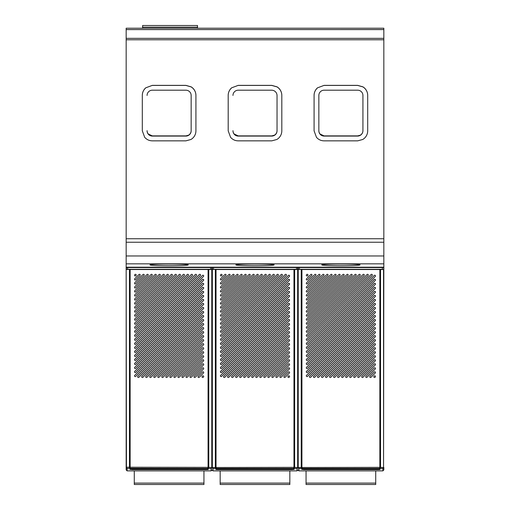 <?xml version="1.0" encoding="UTF-8"?>
<svg xmlns="http://www.w3.org/2000/svg" width="510" height="510" viewBox="0 0 510 510"><rect width="100%" height="100%" fill="white"/><g stroke="black" fill="none" stroke-linecap="round" stroke-linejoin="round"><path stroke-width="0.76" d="M197.504 28.216L197.504 25.5L142.628 25.5L142.628 28.216M142.628 27.17L197.504 27.17M126.168 267.361L127.602 267.348L127.602 269.305L210.624 269.305L210.624 267.348L213.486 267.348L213.486 269.305L296.514 269.305L296.514 267.348L299.376 267.348L299.376 269.305L382.398 269.305L382.398 267.348L383.832 267.361L383.832 28.216L126.168 28.216L126.168 469.927L127.124 470.883L127.124 468.46L130.146 468.308L211.102 468.46A0.956 0.956 180 0 0 212.058 467.504L212.058 269.535L212.058 467.504A0.956 0.956 0 0 0 213.008 468.46L296.992 468.46A0.956 0.956 180 0 0 297.942 467.504L297.942 269.535L297.942 467.504A0.956 0.956 0 0 0 298.898 468.46L382.876 468.46A0.956 0.956 180 0 0 383.832 467.504L383.832 469.927L382.876 470.883L382.876 468.46A0.956 0.676 92.8 0 0 383.552 467.504L383.832 263.249A0.956 0.943 0 0 0 383.832 263.249L383.832 113.035A0.956 0.956 180 0 1 383.832 113.035L383.832 113.112M126.168 29.599L383.832 29.586L126.168 29.599M127.602 267.444L126.168 267.431M213.486 267.444L210.624 267.444M299.376 267.444L296.514 267.444M383.832 267.361L382.398 267.444M126.168 238.744L383.832 238.744M314.083 95.383L314.083 130.847L314.083 95.383A10.009 10.009 180 0 1 317.526 87.828L324.099 85.368L317.526 87.828M367.697 130.796A10.021 10.021 180 0 0 367.697 130.764L367.697 95.434A10.015 10.015 -0 0 0 362.942 86.923L357.682 85.431L324.099 85.431M314.083 130.847L316.468 137.317C318.489 139.619 321.032 140.798 324.099 140.849L357.682 140.849L362.725 139.485A10.021 10.021 -0 0 0 367.697 130.828L367.697 95.383A10.015 10.015 180 0 0 362.942 86.859L357.682 85.368L324.099 85.368M228.193 95.383L228.193 130.847L228.193 95.383A10.009 10.009 180 0 1 231.636 87.828L238.208 85.368L231.636 87.828M281.813 130.796A10.021 10.021 180 0 0 281.813 130.764L281.813 95.434A10.015 10.015 -0 0 0 277.058 86.923L271.792 85.431L238.208 85.431M228.193 130.847L230.577 137.317C232.605 139.619 235.148 140.798 238.215 140.849L271.792 140.849L276.834 139.485A10.021 10.021 -0 0 0 281.813 130.828L281.813 95.383A10.015 10.015 180 0 0 277.058 86.859L271.792 85.368L238.208 85.368M142.309 95.383L142.309 130.847L142.309 95.383A10.009 10.009 180 0 1 145.752 87.828L152.324 85.368L145.752 87.828M195.923 130.796A10.021 10.021 180 0 0 195.923 130.764L195.923 95.434A10.015 10.015 -0 0 0 191.167 86.923L185.908 85.431L152.324 85.431M142.309 130.847L144.693 137.317C146.714 139.619 149.258 140.798 152.324 140.849L185.908 140.849L190.95 139.485A10.021 10.021 -0 0 0 195.923 130.828L195.923 95.383A10.015 10.015 180 0 0 191.167 86.859L185.908 85.368L152.324 85.368M126.168 242.244L383.832 242.244M126.168 267.195L383.832 267.195M359.971 264.875C361.144 263.759 320.784 263.753 321.804 264.875C320.631 265.99 360.991 266.003 359.971 264.875M274.087 264.875C275.253 263.759 234.893 263.753 235.913 264.875C234.747 265.99 275.107 266.003 274.087 264.875M188.196 264.875C189.369 263.759 149.003 263.753 150.029 264.875C148.856 265.99 189.216 266.003 188.196 264.875M314.083 95.44A10.009 10.009 0 0 1 317.526 87.886M362.929 130.764A5.374 5.374 180 0 1 360.296 135.258A5.374 5.374 0 0 1 357.682 136.011L357.682 136.074A5.374 5.374 180 0 0 362.929 130.828L362.929 95.44A5.24 5.24 180 0 0 357.682 90.2L324.099 90.2A5.247 5.247 180 0 0 318.852 95.44L318.852 130.777A5.253 5.253 180 0 0 320.101 134.168L320.101 134.041A5.253 5.253 0 0 1 318.852 130.656M357.682 136.074L324.099 136.074A5.253 5.253 180 0 1 318.852 130.592L318.852 95.44M362.929 130.656A5.253 5.253 -0 0 1 360.321 135.175L357.682 135.889L324.099 135.889L320.101 134.041M228.193 95.44A10.009 10.009 0 0 1 231.636 87.886M277.038 130.656A5.253 5.253 -0 0 1 274.431 135.175L274.431 135.297A5.247 5.247 0 0 1 271.792 136.011L271.792 136.074A5.247 5.247 180 0 0 277.038 130.828L277.038 95.44A5.374 5.374 180 0 0 271.792 90.2L238.208 90.2A5.247 5.247 180 0 0 232.968 95.44L232.968 95.44M232.968 130.84A5.247 5.247 180 0 0 238.215 136.074L238.215 136.011A5.247 5.247 0 0 1 234.205 134.149L234.217 134.041A5.253 5.253 0 0 1 232.968 130.656M271.792 136.074L238.215 136.074M274.431 135.175L271.792 135.889L238.215 135.889L234.217 134.041M142.309 95.44A10.009 10.009 0 0 1 145.752 87.886M191.154 130.656A5.253 5.253 -0 0 1 188.547 135.175L188.547 135.297A5.247 5.247 0 0 1 185.908 136.011L185.908 136.074A5.247 5.247 180 0 0 191.154 130.828L191.154 95.44A5.247 5.247 180 0 0 185.908 90.2L152.324 90.2A5.234 5.234 180 0 0 147.078 95.44L147.078 95.44M147.078 130.84A5.247 5.247 180 0 0 152.324 136.074L152.324 136.011A5.247 5.247 0 0 1 148.314 134.149L148.327 134.041A5.253 5.253 0 0 1 147.078 130.656M185.908 136.074L152.324 136.074M188.547 135.175L185.908 135.889L152.324 135.889L148.327 134.041M203.943 470.883L203.943 484.5L134.283 484.5L134.283 470.883M135.743 316.002L176.211 275.527A0.714 0.714 -0 0 0 175.982 274.361A0.714 0.714 -0 0 0 175.204 274.514L134.729 314.989A0.714 0.714 -0 0 0 134.959 316.155A0.714 0.714 -0 0 0 135.743 316.002M203.496 377.017A0.714 0.714 -0 0 0 203.267 375.851A0.714 0.714 -0 0 0 202.483 376.01L202.228 376.265A0.714 0.714 -0 0 0 202.464 377.432A0.714 0.714 -0 0 0 203.241 377.272L203.496 377.017M203.496 276.445A0.714 0.714 -0 0 0 203.267 275.279A0.714 0.714 -0 0 0 202.483 275.438L134.729 343.192A0.714 0.714 -0 0 0 134.959 344.358A0.714 0.714 -0 0 0 135.743 344.205L203.496 276.445M203.496 280.468A0.714 0.714 -0 0 0 203.267 279.301A0.714 0.714 -0 0 0 202.483 279.461L134.729 347.214A0.714 0.714 -0 0 0 134.959 348.381A0.714 0.714 -0 0 0 135.743 348.228L203.496 280.468M203.496 284.491A0.714 0.714 -0 0 0 203.267 283.324A0.714 0.714 -0 0 0 202.483 283.477L134.729 351.237A0.714 0.714 -0 0 0 134.959 352.404A0.714 0.714 -0 0 0 135.743 352.251L203.496 284.491M203.496 288.513A0.714 0.714 -0 0 0 203.267 287.347A0.714 0.714 -0 0 0 202.483 287.5L134.729 355.26A0.714 0.714 -0 0 0 134.959 356.426A0.714 0.714 -0 0 0 135.743 356.267L203.496 288.513M203.496 292.536A0.714 0.714 -0 0 0 203.267 291.369A0.714 0.714 -0 0 0 202.483 291.522L134.729 359.276A0.714 0.714 -0 0 0 134.959 360.449A0.714 0.714 -0 0 0 135.743 360.289L203.496 292.536M203.496 296.559A0.714 0.714 -0 0 0 203.267 295.392A0.714 0.714 -0 0 0 202.483 295.545L134.729 363.298A0.714 0.714 -0 0 0 134.959 364.465A0.714 0.714 -0 0 0 135.743 364.312L203.496 296.559M203.496 300.581A0.714 0.714 -0 0 0 203.267 299.415A0.714 0.714 -0 0 0 202.483 299.568L134.729 367.321A0.714 0.714 -0 0 0 134.959 368.488A0.714 0.714 -0 0 0 135.743 368.335L203.496 300.581M203.496 304.604A0.714 0.714 -0 0 0 203.267 303.431A0.714 0.714 -0 0 0 202.483 303.59L134.729 371.344A0.714 0.714 -0 0 0 134.959 372.51A0.714 0.714 -0 0 0 135.743 372.357L203.496 304.604M203.496 308.62A0.714 0.714 -0 0 0 203.267 307.453A0.714 0.714 -0 0 0 202.483 307.613L134.729 375.366A0.714 0.714 -0 0 0 134.959 376.533A0.714 0.714 -0 0 0 135.743 376.38L203.496 308.62M135.743 340.132L200.347 275.527A0.714 0.714 -0 0 0 200.111 274.361A0.714 0.714 -0 0 0 199.333 274.514L134.729 339.118A0.714 0.714 -0 0 0 134.959 340.291A0.714 0.714 -0 0 0 135.743 340.132M135.743 336.109L196.324 275.527A0.714 0.714 -0 0 0 196.089 274.361A0.714 0.714 -0 0 0 195.311 274.514L134.729 335.102A0.714 0.714 -0 0 0 134.959 336.268A0.714 0.714 -0 0 0 135.743 336.109M135.743 332.086L192.302 275.527A0.714 0.714 -0 0 0 192.066 274.361A0.714 0.714 -0 0 0 191.288 274.514L134.729 331.079A0.714 0.714 -0 0 0 134.959 332.246A0.714 0.714 -0 0 0 135.743 332.086M135.743 328.07L188.279 275.527A0.714 0.714 -0 0 0 188.05 274.361A0.714 0.714 -0 0 0 187.266 274.514L134.729 327.057A0.714 0.714 -0 0 0 134.959 328.223A0.714 0.714 -0 0 0 135.743 328.07M135.743 324.048L184.257 275.527A0.714 0.714 -0 0 0 184.027 274.361A0.714 0.714 -0 0 0 183.243 274.514L134.729 323.034A0.714 0.714 -0 0 0 134.959 324.201A0.714 0.714 -0 0 0 135.743 324.048M135.743 320.025L180.234 275.527A0.714 0.714 -0 0 0 180.005 274.361A0.714 0.714 -0 0 0 179.227 274.514L134.729 319.011A0.714 0.714 -0 0 0 134.959 320.178A0.714 0.714 -0 0 0 135.743 320.025M135.743 311.98L172.195 275.527A0.714 0.714 -0 0 0 171.959 274.361A0.714 0.714 -0 0 0 171.181 274.514L134.729 310.966A0.714 0.714 -0 0 0 134.959 312.133A0.714 0.714 -0 0 0 135.743 311.98M135.743 307.957L168.172 275.527A0.714 0.714 -0 0 0 167.937 274.361A0.714 0.714 -0 0 0 167.159 274.514L134.729 306.943A0.714 0.714 -0 0 0 134.959 308.116A0.714 0.714 -0 0 0 135.743 307.957M135.743 303.934L164.15 275.527A0.714 0.714 -0 0 0 163.914 274.361A0.714 0.714 -0 0 0 163.136 274.514L134.729 302.927A0.714 0.714 -0 0 0 134.959 304.094A0.714 0.714 -0 0 0 135.743 303.934M135.743 299.912L160.127 275.527A0.714 0.714 -0 0 0 159.898 274.361A0.714 0.714 -0 0 0 159.114 274.514L134.729 298.905A0.714 0.714 -0 0 0 134.959 300.071A0.714 0.714 -0 0 0 135.743 299.912M135.743 295.896L156.105 275.527A0.714 0.714 -0 0 0 155.875 274.361A0.714 0.714 -0 0 0 155.091 274.514L134.729 294.882A0.714 0.714 -0 0 0 134.959 296.049A0.714 0.714 -0 0 0 135.743 295.896M135.743 291.873L152.082 275.527A0.714 0.714 -0 0 0 151.852 274.361A0.714 0.714 -0 0 0 151.068 274.514L134.729 290.859A0.714 0.714 -0 0 0 134.959 292.026A0.714 0.714 -0 0 0 135.743 291.873M135.743 287.85L148.059 275.527A0.714 0.714 -0 0 0 147.83 274.361A0.714 0.714 -0 0 0 147.052 274.514L134.729 286.837A0.714 0.714 -0 0 0 134.959 288.003A0.714 0.714 -0 0 0 135.743 287.85M135.743 283.828L144.037 275.527A0.714 0.714 -0 0 0 143.807 274.361A0.714 0.714 -0 0 0 143.029 274.514L134.729 282.814A0.714 0.714 -0 0 0 134.959 283.981A0.714 0.714 -0 0 0 135.743 283.828M135.743 279.805L140.02 275.527A0.714 0.714 -0 0 0 139.785 274.361A0.714 0.714 -0 0 0 139.007 274.514L134.729 278.791A0.714 0.714 -0 0 0 134.959 279.958A0.714 0.714 -0 0 0 135.743 279.805M135.743 275.782L135.998 275.527A0.714 0.714 -0 0 0 135.762 274.361A0.714 0.714 -0 0 0 134.984 274.514L134.729 274.775A0.714 0.714 -0 0 0 134.959 275.942A0.714 0.714 -0 0 0 135.743 275.782M203.496 312.668A0.714 0.714 -0 0 0 203.267 311.502A0.714 0.714 -0 0 0 202.483 311.661L137.879 376.265A0.714 0.714 -0 0 0 138.114 377.432A0.714 0.714 -0 0 0 138.892 377.272L203.496 312.668M203.496 316.691A0.714 0.714 -0 0 0 203.267 315.524A0.714 0.714 -0 0 0 202.483 315.684L141.901 376.265A0.714 0.714 -0 0 0 142.137 377.432A0.714 0.714 -0 0 0 142.915 377.272L203.496 316.691M203.496 320.713A0.714 0.714 -0 0 0 203.267 319.547A0.714 0.714 -0 0 0 202.483 319.7L145.924 376.265A0.714 0.714 -0 0 0 146.153 377.432A0.714 0.714 -0 0 0 146.937 377.272L203.496 320.713M203.496 324.736A0.714 0.714 -0 0 0 203.267 323.57A0.714 0.714 -0 0 0 202.483 323.722L149.946 376.265A0.714 0.714 -0 0 0 150.176 377.432A0.714 0.714 -0 0 0 150.96 377.272L203.496 324.736M203.496 328.759A0.714 0.714 -0 0 0 203.267 327.592A0.714 0.714 -0 0 0 202.483 327.745L153.969 376.265A0.714 0.714 -0 0 0 154.198 377.432A0.714 0.714 -0 0 0 154.983 377.272L203.496 328.759M203.496 332.781A0.714 0.714 -0 0 0 203.267 331.615A0.714 0.714 -0 0 0 202.483 331.768L157.992 376.265A0.714 0.714 -0 0 0 158.221 377.432A0.714 0.714 -0 0 0 158.999 377.272L203.496 332.781M203.496 336.804A0.714 0.714 -0 0 0 203.267 335.637A0.714 0.714 -0 0 0 202.483 335.79L162.008 376.265A0.714 0.714 -0 0 0 162.244 377.432A0.714 0.714 -0 0 0 163.021 377.272L203.496 336.804M203.496 340.827A0.714 0.714 -0 0 0 203.267 339.654A0.714 0.714 -0 0 0 202.483 339.813L166.03 376.265A0.714 0.714 -0 0 0 166.266 377.432A0.714 0.714 -0 0 0 167.044 377.272L203.496 340.827M203.496 344.843A0.714 0.714 -0 0 0 203.267 343.676A0.714 0.714 -0 0 0 202.483 343.836L170.053 376.265A0.714 0.714 -0 0 0 170.289 377.432A0.714 0.714 -0 0 0 171.067 377.272L203.496 344.843M203.496 348.865A0.714 0.714 -0 0 0 203.267 347.699A0.714 0.714 -0 0 0 202.483 347.858L174.076 376.265A0.714 0.714 -0 0 0 174.312 377.432A0.714 0.714 -0 0 0 175.089 377.272L203.496 348.865M203.496 352.888A0.714 0.714 -0 0 0 203.267 351.721A0.714 0.714 -0 0 0 202.483 351.875L178.098 376.265A0.714 0.714 -0 0 0 178.328 377.432A0.714 0.714 -0 0 0 179.112 377.272L203.496 352.888M203.496 356.911A0.714 0.714 -0 0 0 203.267 355.744A0.714 0.714 -0 0 0 202.483 355.897L182.121 376.265A0.714 0.714 -0 0 0 182.351 377.432A0.714 0.714 -0 0 0 183.135 377.272L203.496 356.911M203.496 360.933A0.714 0.714 -0 0 0 203.267 359.767A0.714 0.714 -0 0 0 202.483 359.92L186.144 376.265A0.714 0.714 -0 0 0 186.373 377.432A0.714 0.714 -0 0 0 187.151 377.272L203.496 360.933M203.496 364.956A0.714 0.714 -0 0 0 203.267 363.789A0.714 0.714 -0 0 0 202.483 363.942L190.166 376.265A0.714 0.714 -0 0 0 190.396 377.432A0.714 0.714 -0 0 0 191.173 377.272L203.496 364.956M203.496 368.979A0.714 0.714 -0 0 0 203.267 367.812A0.714 0.714 -0 0 0 202.483 367.965L194.183 376.265A0.714 0.714 -0 0 0 194.418 377.432A0.714 0.714 -0 0 0 195.196 377.272L203.496 368.979M203.496 373.001A0.714 0.714 -0 0 0 203.267 371.828A0.714 0.714 -0 0 0 202.483 371.988L198.205 376.265A0.714 0.714 -0 0 0 198.441 377.432A0.714 0.714 -0 0 0 199.219 377.272L203.496 373.001M126.168 467.224L208.08 467.351L208.08 269.535L130.146 269.535L130.146 468.308A0.956 0.676 87.1 0 1 129.47 467.351L129.47 269.305M130.031 469.538A0.478 0.478 2.5 0 0 130.503 469.085L131.931 469.149L131.956 468.62L130.063 468.709L130.037 469.27L131.931 469.608L206.295 469.608L208.195 469.538L208.163 468.709L131.975 468.62L206.25 468.62L206.295 469.149L131.931 469.149L131.931 469.608M212.338 267.444L212.338 269.535L212.058 267.444L212.058 269.535L208.756 269.535L208.756 467.351L208.08 468.308L208.08 467.351L211.777 467.504A0.956 0.676 92.8 0 1 211.102 468.46L211.102 470.883L127.124 470.883M126.168 467.504A0.956 0.956 -0 0 0 127.124 468.46L126.448 467.504L126.168 269.535M206.295 469.608L206.295 469.149L207.723 469.085L207.704 468.652L208.195 469.538M130.522 468.652L130.503 469.085L130.522 468.652M202.017 376.769A0.714 0.714 180 0 1 202.228 376.265L202.483 376.01A0.714 0.714 180 0 1 203.707 376.514M134.519 343.695A0.714 0.714 180 0 1 134.729 343.192L202.483 275.438A0.714 0.714 180 0 1 203.707 275.942M134.519 347.718A0.714 0.714 180 0 1 134.729 347.214L202.483 279.461A0.714 0.714 180 0 1 203.707 279.964M134.519 351.741A0.714 0.714 180 0 1 134.729 351.237L202.483 283.483A0.714 0.714 180 0 1 203.707 283.987M134.519 355.763A0.714 0.714 180 0 1 134.729 355.26L202.483 287.5A0.714 0.714 180 0 1 203.707 288.01M134.519 359.786A0.714 0.714 180 0 1 134.729 359.282L202.483 291.522A0.714 0.714 180 0 1 203.707 292.032M134.519 363.808A0.714 0.714 180 0 1 134.729 363.298L202.483 295.545A0.714 0.714 180 0 1 203.707 296.049M134.519 367.831A0.714 0.714 180 0 1 134.729 367.321L202.483 299.568A0.714 0.714 180 0 1 203.707 300.071M134.519 371.847A0.714 0.714 180 0 1 134.729 371.344L202.483 303.59A0.714 0.714 180 0 1 203.707 304.094M134.519 375.87A0.714 0.714 180 0 1 134.729 375.366L202.483 307.613A0.714 0.714 180 0 1 203.707 308.116M134.519 339.628A0.714 0.714 180 0 1 134.729 339.118L199.333 274.52A0.714 0.714 180 0 1 200.558 275.024M134.519 335.606A0.714 0.714 180 0 1 134.729 335.102L195.311 274.52A0.714 0.714 180 0 1 196.535 275.024M134.519 331.583A0.714 0.714 180 0 1 134.729 331.079L191.288 274.52A0.714 0.714 180 0 1 192.512 275.024M134.519 327.56A0.714 0.714 180 0 1 134.729 327.057L187.266 274.52A0.714 0.714 180 0 1 188.49 275.024M134.519 323.538A0.714 0.714 180 0 1 134.729 323.034L183.243 274.52A0.714 0.714 180 0 1 184.467 275.024M134.519 319.515A0.714 0.714 180 0 1 134.729 319.011L179.227 274.52A0.714 0.714 180 0 1 180.444 275.024M134.519 315.499A0.714 0.714 180 0 1 134.729 314.989L175.204 274.52A0.714 0.714 180 0 1 176.422 275.024M134.519 311.476A0.714 0.714 180 0 1 134.729 310.966L171.181 274.52A0.714 0.714 180 0 1 172.399 275.024M134.519 307.453A0.714 0.714 180 0 1 134.729 306.95L167.159 274.52A0.714 0.714 180 0 1 168.383 275.024M134.519 303.431A0.714 0.714 180 0 1 134.729 302.927L163.136 274.52A0.714 0.714 180 0 1 164.36 275.024M134.519 299.408A0.714 0.714 180 0 1 134.729 298.905L159.114 274.52A0.714 0.714 180 0 1 160.338 275.024M134.519 295.386A0.714 0.714 180 0 1 134.729 294.882L155.091 274.52A0.714 0.714 180 0 1 156.315 275.024M134.519 291.363A0.714 0.714 180 0 1 134.729 290.859L151.068 274.52A0.714 0.714 180 0 1 152.292 275.024M134.519 287.34A0.714 0.714 180 0 1 134.729 286.837L147.052 274.52A0.714 0.714 180 0 1 148.27 275.024M134.519 283.324A0.714 0.714 180 0 1 134.729 282.814L143.029 274.52A0.714 0.714 180 0 1 144.247 275.024M134.519 279.301A0.714 0.714 180 0 1 134.729 278.791L139.007 274.52A0.714 0.714 180 0 1 140.231 275.024M134.519 275.279A0.714 0.714 180 0 1 134.729 274.775L134.984 274.52A0.714 0.714 180 0 1 136.208 275.024M137.668 376.769A0.714 0.714 180 0 1 137.879 376.265L202.483 311.661A0.714 0.714 180 0 1 203.707 312.165M141.691 376.769A0.714 0.714 180 0 1 141.901 376.265L202.483 315.684A0.714 0.714 180 0 1 203.707 316.187M145.713 376.769A0.714 0.714 180 0 1 145.924 376.265L202.483 319.706A0.714 0.714 180 0 1 203.707 320.21M149.736 376.769A0.714 0.714 180 0 1 149.946 376.265L202.483 323.722A0.714 0.714 180 0 1 203.707 324.233M153.759 376.769A0.714 0.714 180 0 1 153.969 376.265L202.483 327.745A0.714 0.714 180 0 1 203.707 328.255M157.781 376.769A0.714 0.714 180 0 1 157.992 376.265L202.483 331.768A0.714 0.714 180 0 1 203.707 332.271M161.804 376.769A0.714 0.714 180 0 1 162.008 376.265L202.483 335.79A0.714 0.714 180 0 1 203.707 336.294M165.82 376.769A0.714 0.714 180 0 1 166.03 376.265L202.483 339.813A0.714 0.714 180 0 1 203.707 340.317M169.843 376.769A0.714 0.714 180 0 1 170.053 376.265L202.483 343.836A0.714 0.714 180 0 1 203.707 344.339M173.865 376.769A0.714 0.714 180 0 1 174.076 376.265L202.483 347.858A0.714 0.714 180 0 1 203.707 348.362M177.888 376.769A0.714 0.714 180 0 1 178.098 376.265L202.483 351.875A0.714 0.714 180 0 1 203.707 352.384M181.911 376.769A0.714 0.714 180 0 1 182.121 376.265L202.483 355.897A0.714 0.714 180 0 1 203.707 356.407M185.933 376.769A0.714 0.714 180 0 1 186.144 376.265L202.483 359.92A0.714 0.714 180 0 1 203.707 360.43M189.956 376.769A0.714 0.714 180 0 1 190.166 376.265L202.483 363.942A0.714 0.714 180 0 1 203.707 364.446M193.978 376.769A0.714 0.714 180 0 1 194.183 376.265L202.483 367.965A0.714 0.714 180 0 1 203.707 368.469M197.995 376.769A0.714 0.714 180 0 1 198.205 376.265L202.483 371.988A0.714 0.714 180 0 1 203.707 372.491M289.833 470.883L289.833 484.5L220.167 484.5L220.167 470.883M221.627 316.002L262.102 275.527A0.714 0.714 -0 0 0 261.872 274.361A0.714 0.714 -0 0 0 261.088 274.514L220.613 314.989A0.714 0.714 -0 0 0 220.849 316.155A0.714 0.714 -0 0 0 221.627 316.002M289.387 377.017A0.714 0.714 -0 0 0 289.151 375.851A0.714 0.714 -0 0 0 288.373 376.01L288.118 376.265A0.714 0.714 -0 0 0 288.348 377.432A0.714 0.714 -0 0 0 289.125 377.272L289.387 377.017M289.387 276.445A0.714 0.714 -0 0 0 289.151 275.279A0.714 0.714 -0 0 0 288.373 275.438L220.613 343.192A0.714 0.714 -0 0 0 220.849 344.358A0.714 0.714 -0 0 0 221.627 344.205L289.387 276.445M289.387 280.468A0.714 0.714 -0 0 0 289.151 279.301A0.714 0.714 -0 0 0 288.373 279.461L220.613 347.214A0.714 0.714 -0 0 0 220.849 348.381A0.714 0.714 -0 0 0 221.627 348.228L289.387 280.468M289.387 284.491A0.714 0.714 -0 0 0 289.151 283.324A0.714 0.714 -0 0 0 288.373 283.477L220.613 351.237A0.714 0.714 -0 0 0 220.849 352.404A0.714 0.714 -0 0 0 221.627 352.251L289.387 284.491M289.387 288.513A0.714 0.714 -0 0 0 289.151 287.347A0.714 0.714 -0 0 0 288.373 287.5L220.613 355.26A0.714 0.714 -0 0 0 220.849 356.426A0.714 0.714 -0 0 0 221.627 356.267L289.387 288.513M289.387 292.536A0.714 0.714 -0 0 0 289.151 291.369A0.714 0.714 -0 0 0 288.373 291.522L220.613 359.276A0.714 0.714 -0 0 0 220.849 360.449A0.714 0.714 -0 0 0 221.627 360.289L289.387 292.536M289.387 296.559A0.714 0.714 -0 0 0 289.151 295.392A0.714 0.714 -0 0 0 288.373 295.545L220.613 363.298A0.714 0.714 -0 0 0 220.849 364.465A0.714 0.714 -0 0 0 221.627 364.312L289.387 296.559M289.387 300.581A0.714 0.714 -0 0 0 289.151 299.415A0.714 0.714 -0 0 0 288.373 299.568L220.613 367.321A0.714 0.714 -0 0 0 220.849 368.488A0.714 0.714 -0 0 0 221.627 368.335L289.387 300.581M289.387 304.604A0.714 0.714 -0 0 0 289.151 303.431A0.714 0.714 -0 0 0 288.373 303.59L220.613 371.344A0.714 0.714 -0 0 0 220.849 372.51A0.714 0.714 -0 0 0 221.627 372.357L289.387 304.604M289.387 308.62A0.714 0.714 -0 0 0 289.151 307.453A0.714 0.714 -0 0 0 288.373 307.613L220.613 375.366A0.714 0.714 -0 0 0 220.849 376.533A0.714 0.714 -0 0 0 221.627 376.38L289.387 308.62M221.627 340.132L286.231 275.527A0.714 0.714 -0 0 0 286.002 274.361A0.714 0.714 -0 0 0 285.217 274.514L220.613 339.118A0.714 0.714 -0 0 0 220.849 340.291A0.714 0.714 -0 0 0 221.627 340.132M221.627 336.109L282.208 275.527A0.714 0.714 -0 0 0 281.979 274.361A0.714 0.714 -0 0 0 281.201 274.514L220.613 335.102A0.714 0.714 -0 0 0 220.849 336.268A0.714 0.714 -0 0 0 221.627 336.109M221.627 332.086L278.186 275.527A0.714 0.714 -0 0 0 277.956 274.361A0.714 0.714 -0 0 0 277.179 274.514L220.613 331.079A0.714 0.714 -0 0 0 220.849 332.246A0.714 0.714 -0 0 0 221.627 332.086M221.627 328.07L274.17 275.527A0.714 0.714 -0 0 0 273.934 274.361A0.714 0.714 -0 0 0 273.156 274.514L220.613 327.057A0.714 0.714 -0 0 0 220.849 328.223A0.714 0.714 -0 0 0 221.627 328.07M221.627 324.048L270.147 275.527A0.714 0.714 -0 0 0 269.911 274.361A0.714 0.714 -0 0 0 269.133 274.514L220.613 323.034A0.714 0.714 -0 0 0 220.849 324.201A0.714 0.714 -0 0 0 221.627 324.048M221.627 320.025L266.124 275.527A0.714 0.714 -0 0 0 265.888 274.361A0.714 0.714 -0 0 0 265.111 274.514L220.613 319.011A0.714 0.714 -0 0 0 220.849 320.178A0.714 0.714 -0 0 0 221.627 320.025M221.627 311.98L258.079 275.527A0.714 0.714 -0 0 0 257.85 274.361A0.714 0.714 -0 0 0 257.065 274.514L220.613 310.966A0.714 0.714 -0 0 0 220.849 312.133A0.714 0.714 -0 0 0 221.627 311.98M221.627 307.957L254.056 275.527A0.714 0.714 -0 0 0 253.827 274.361A0.714 0.714 -0 0 0 253.043 274.514L220.613 306.943A0.714 0.714 -0 0 0 220.849 308.116A0.714 0.714 -0 0 0 221.627 307.957M221.627 303.934L250.034 275.527A0.714 0.714 -0 0 0 249.804 274.361A0.714 0.714 -0 0 0 249.027 274.514L220.613 302.927A0.714 0.714 -0 0 0 220.849 304.094A0.714 0.714 -0 0 0 221.627 303.934M221.627 299.912L246.018 275.527A0.714 0.714 -0 0 0 245.782 274.361A0.714 0.714 -0 0 0 245.004 274.514L220.613 298.905A0.714 0.714 -0 0 0 220.849 300.071A0.714 0.714 -0 0 0 221.627 299.912M221.627 295.896L241.995 275.527A0.714 0.714 -0 0 0 241.759 274.361A0.714 0.714 -0 0 0 240.981 274.514L220.613 294.882A0.714 0.714 -0 0 0 220.849 296.049A0.714 0.714 -0 0 0 221.627 295.896M221.627 291.873L237.972 275.527A0.714 0.714 -0 0 0 237.737 274.361A0.714 0.714 -0 0 0 236.959 274.514L220.613 290.859A0.714 0.714 -0 0 0 220.849 292.026A0.714 0.714 -0 0 0 221.627 291.873M221.627 287.85L233.95 275.527A0.714 0.714 -0 0 0 233.714 274.361A0.714 0.714 -0 0 0 232.936 274.514L220.613 286.837A0.714 0.714 -0 0 0 220.849 288.003A0.714 0.714 -0 0 0 221.627 287.85M221.627 283.828L229.927 275.527A0.714 0.714 -0 0 0 229.698 274.361A0.714 0.714 -0 0 0 228.913 274.514L220.613 282.814A0.714 0.714 -0 0 0 220.849 283.981A0.714 0.714 -0 0 0 221.627 283.828M221.627 279.805L225.904 275.527A0.714 0.714 -0 0 0 225.675 274.361A0.714 0.714 -0 0 0 224.891 274.514L220.613 278.791A0.714 0.714 -0 0 0 220.849 279.958A0.714 0.714 -0 0 0 221.627 279.805M221.627 275.782L221.882 275.527A0.714 0.714 -0 0 0 221.652 274.361A0.714 0.714 -0 0 0 220.875 274.514L220.613 274.775A0.714 0.714 -0 0 0 220.849 275.942A0.714 0.714 -0 0 0 221.627 275.782M289.387 312.668A0.714 0.714 -0 0 0 289.151 311.502A0.714 0.714 -0 0 0 288.373 311.661L223.769 376.265A0.714 0.714 -0 0 0 223.998 377.432A0.714 0.714 -0 0 0 224.782 377.272L289.387 312.668M289.387 316.691A0.714 0.714 -0 0 0 289.151 315.524A0.714 0.714 -0 0 0 288.373 315.684L227.791 376.265A0.714 0.714 -0 0 0 228.021 377.432A0.714 0.714 -0 0 0 228.799 377.272L289.387 316.691M289.387 320.713A0.714 0.714 -0 0 0 289.151 319.547A0.714 0.714 -0 0 0 288.373 319.7L231.814 376.265A0.714 0.714 -0 0 0 232.044 377.432A0.714 0.714 -0 0 0 232.821 377.272L289.387 320.713M289.387 324.736A0.714 0.714 -0 0 0 289.151 323.57A0.714 0.714 -0 0 0 288.373 323.722L235.83 376.265A0.714 0.714 -0 0 0 236.066 377.432A0.714 0.714 -0 0 0 236.844 377.272L289.387 324.736M289.387 328.759A0.714 0.714 -0 0 0 289.151 327.592A0.714 0.714 -0 0 0 288.373 327.745L239.853 376.265A0.714 0.714 -0 0 0 240.089 377.432A0.714 0.714 -0 0 0 240.867 377.272L289.387 328.759M289.387 332.781A0.714 0.714 -0 0 0 289.151 331.615A0.714 0.714 -0 0 0 288.373 331.768L243.876 376.265A0.714 0.714 -0 0 0 244.112 377.432A0.714 0.714 -0 0 0 244.889 377.272L289.387 332.781M289.387 336.804A0.714 0.714 -0 0 0 289.151 335.637A0.714 0.714 -0 0 0 288.373 335.79L247.898 376.265A0.714 0.714 -0 0 0 248.128 377.432A0.714 0.714 -0 0 0 248.912 377.272L289.387 336.804M289.387 340.827A0.714 0.714 -0 0 0 289.151 339.654A0.714 0.714 -0 0 0 288.373 339.813L251.921 376.265A0.714 0.714 -0 0 0 252.15 377.432A0.714 0.714 -0 0 0 252.934 377.272L289.387 340.827M289.387 344.843A0.714 0.714 -0 0 0 289.151 343.676A0.714 0.714 -0 0 0 288.373 343.836L255.944 376.265A0.714 0.714 -0 0 0 256.173 377.432A0.714 0.714 -0 0 0 256.957 377.272L289.387 344.843M289.387 348.865A0.714 0.714 -0 0 0 289.151 347.699A0.714 0.714 -0 0 0 288.373 347.858L259.966 376.265A0.714 0.714 -0 0 0 260.196 377.432A0.714 0.714 -0 0 0 260.973 377.272L289.387 348.865M289.387 352.888A0.714 0.714 -0 0 0 289.151 351.721A0.714 0.714 -0 0 0 288.373 351.875L263.982 376.265A0.714 0.714 -0 0 0 264.218 377.432A0.714 0.714 -0 0 0 264.996 377.272L289.387 352.888M289.387 356.911A0.714 0.714 -0 0 0 289.151 355.744A0.714 0.714 -0 0 0 288.373 355.897L268.005 376.265A0.714 0.714 -0 0 0 268.241 377.432A0.714 0.714 -0 0 0 269.019 377.272L289.387 356.911M289.387 360.933A0.714 0.714 -0 0 0 289.151 359.767A0.714 0.714 -0 0 0 288.373 359.92L272.028 376.265A0.714 0.714 -0 0 0 272.263 377.432A0.714 0.714 -0 0 0 273.041 377.272L289.387 360.933M289.387 364.956A0.714 0.714 -0 0 0 289.151 363.789A0.714 0.714 -0 0 0 288.373 363.942L276.05 376.265A0.714 0.714 -0 0 0 276.286 377.432A0.714 0.714 -0 0 0 277.064 377.272L289.387 364.956M289.387 368.979A0.714 0.714 -0 0 0 289.151 367.812A0.714 0.714 -0 0 0 288.373 367.965L280.073 376.265A0.714 0.714 -0 0 0 280.302 377.432A0.714 0.714 -0 0 0 281.087 377.272L289.387 368.979M289.387 373.001A0.714 0.714 -0 0 0 289.151 371.828A0.714 0.714 -0 0 0 288.373 371.988L284.095 376.265A0.714 0.714 -0 0 0 284.325 377.432A0.714 0.714 -0 0 0 285.109 377.272L289.387 373.001M211.777 267.444L211.777 467.504L293.97 467.351L293.97 269.535L216.03 269.535L216.03 468.308A0.956 0.676 87.1 0 1 215.354 467.351L215.354 269.305M216.425 468.25L216.093 468.677L217.859 468.62L215.947 468.709L215.915 469.538L217.821 469.608L292.179 469.608L294.079 469.34L294.047 468.709L292.141 468.62L217.859 468.62L293.907 468.677L293.575 468.25M298.222 267.444L298.222 269.535L297.942 267.444L297.942 269.535L294.646 269.535L294.646 467.351L293.97 468.308L293.97 467.351L297.661 467.504A0.956 0.676 92.8 0 1 296.992 468.46L296.992 470.883L213.008 470.883L212.058 469.927L211.102 470.883M216.03 269.305L212.338 269.535L212.338 467.504L213.008 468.46L213.008 470.883M215.915 469.538A0.478 0.478 2.5 0 0 216.393 469.085L216.412 468.652L216.393 469.085L217.821 469.149L217.821 469.608M292.179 469.608L292.179 469.149L293.607 469.085L293.588 468.652L294.085 469.538M287.908 376.769A0.714 0.714 180 0 1 288.118 376.265L288.373 376.01A0.714 0.714 180 0 1 289.591 376.514M220.409 343.695A0.714 0.714 180 0 1 220.613 343.192L288.373 275.438A0.714 0.714 180 0 1 289.591 275.942M220.409 347.718A0.714 0.714 180 0 1 220.613 347.214L288.373 279.461A0.714 0.714 180 0 1 289.591 279.964M220.409 351.741A0.714 0.714 180 0 1 220.613 351.237L288.373 283.483A0.714 0.714 180 0 1 289.591 283.987M220.409 355.763A0.714 0.714 180 0 1 220.613 355.26L288.373 287.5A0.714 0.714 180 0 1 289.591 288.01M220.409 359.786A0.714 0.714 180 0 1 220.613 359.282L288.373 291.522A0.714 0.714 180 0 1 289.591 292.032M220.409 363.808A0.714 0.714 180 0 1 220.613 363.298L288.373 295.545A0.714 0.714 180 0 1 289.591 296.049M220.409 367.831A0.714 0.714 180 0 1 220.613 367.321L288.373 299.568A0.714 0.714 180 0 1 289.591 300.071M220.409 371.847A0.714 0.714 180 0 1 220.613 371.344L288.373 303.59A0.714 0.714 180 0 1 289.591 304.094M220.409 375.87A0.714 0.714 180 0 1 220.613 375.366L288.373 307.613A0.714 0.714 180 0 1 289.591 308.116M220.409 339.628A0.714 0.714 180 0 1 220.613 339.118L285.217 274.52A0.714 0.714 180 0 1 286.441 275.024M220.409 335.606A0.714 0.714 180 0 1 220.613 335.102L281.201 274.52A0.714 0.714 180 0 1 282.419 275.024M220.409 331.583A0.714 0.714 180 0 1 220.613 331.079L277.179 274.52A0.714 0.714 180 0 1 278.396 275.024M220.409 327.56A0.714 0.714 180 0 1 220.613 327.057L273.156 274.52A0.714 0.714 180 0 1 274.374 275.024M220.409 323.538A0.714 0.714 180 0 1 220.613 323.034L269.133 274.52A0.714 0.714 180 0 1 270.357 275.024M220.409 319.515A0.714 0.714 180 0 1 220.613 319.011L265.111 274.52A0.714 0.714 180 0 1 266.335 275.024M220.409 315.499A0.714 0.714 180 0 1 220.613 314.989L261.088 274.52A0.714 0.714 180 0 1 262.312 275.024M220.409 311.476A0.714 0.714 180 0 1 220.613 310.966L257.065 274.52A0.714 0.714 180 0 1 258.289 275.024M220.409 307.453A0.714 0.714 180 0 1 220.613 306.95L253.043 274.52A0.714 0.714 180 0 1 254.267 275.024M220.409 303.431A0.714 0.714 180 0 1 220.613 302.927L249.027 274.52A0.714 0.714 180 0 1 250.244 275.024M220.409 299.408A0.714 0.714 180 0 1 220.613 298.905L245.004 274.52A0.714 0.714 180 0 1 246.222 275.024M220.409 295.386A0.714 0.714 180 0 1 220.613 294.882L240.981 274.52A0.714 0.714 180 0 1 242.205 275.024M220.409 291.363A0.714 0.714 180 0 1 220.613 290.859L236.959 274.52A0.714 0.714 180 0 1 238.183 275.024M220.409 287.34A0.714 0.714 180 0 1 220.613 286.837L232.936 274.52A0.714 0.714 180 0 1 234.16 275.024M220.409 283.324A0.714 0.714 180 0 1 220.613 282.814L228.913 274.52A0.714 0.714 180 0 1 230.137 275.024M220.409 279.301A0.714 0.714 180 0 1 220.613 278.791L224.891 274.52A0.714 0.714 180 0 1 226.115 275.024M220.409 275.279A0.714 0.714 180 0 1 220.613 274.775L220.875 274.52A0.714 0.714 180 0 1 222.092 275.024M223.558 376.769A0.714 0.714 180 0 1 223.769 376.265L288.373 311.661A0.714 0.714 180 0 1 289.591 312.165M227.581 376.769A0.714 0.714 180 0 1 227.791 376.265L288.373 315.684A0.714 0.714 180 0 1 289.591 316.187M231.604 376.769A0.714 0.714 180 0 1 231.814 376.265L288.373 319.706A0.714 0.714 180 0 1 289.591 320.21M235.626 376.769A0.714 0.714 180 0 1 235.83 376.265L288.373 323.722A0.714 0.714 180 0 1 289.591 324.233M239.643 376.769A0.714 0.714 180 0 1 239.853 376.265L288.373 327.745A0.714 0.714 180 0 1 289.591 328.255M243.665 376.769A0.714 0.714 180 0 1 243.876 376.265L288.373 331.768A0.714 0.714 180 0 1 289.591 332.271M247.688 376.769A0.714 0.714 180 0 1 247.898 376.265L288.373 335.79A0.714 0.714 180 0 1 289.591 336.294M251.71 376.769A0.714 0.714 180 0 1 251.921 376.265L288.373 339.813A0.714 0.714 180 0 1 289.591 340.317M255.733 376.769A0.714 0.714 180 0 1 255.944 376.265L288.373 343.836A0.714 0.714 180 0 1 289.591 344.339M259.756 376.769A0.714 0.714 180 0 1 259.966 376.265L288.373 347.858A0.714 0.714 180 0 1 289.591 348.362M263.778 376.769A0.714 0.714 180 0 1 263.982 376.265L288.373 351.875A0.714 0.714 180 0 1 289.591 352.384M267.795 376.769A0.714 0.714 180 0 1 268.005 376.265L288.373 355.897A0.714 0.714 180 0 1 289.591 356.407M271.817 376.769A0.714 0.714 180 0 1 272.028 376.265L288.373 359.92A0.714 0.714 180 0 1 289.591 360.43M275.84 376.769A0.714 0.714 180 0 1 276.05 376.265L288.373 363.942A0.714 0.714 180 0 1 289.591 364.446M279.862 376.769A0.714 0.714 180 0 1 280.073 376.265L288.373 367.965A0.714 0.714 180 0 1 289.591 368.469M283.885 376.769A0.714 0.714 180 0 1 284.095 376.265L288.373 371.988A0.714 0.714 180 0 1 289.591 372.491M375.717 470.883L375.717 484.5L306.057 484.5L306.057 470.883M307.517 316.002L347.992 275.527A0.714 0.714 -0 0 0 347.756 274.361A0.714 0.714 -0 0 0 346.978 274.514L306.504 314.989A0.714 0.714 -0 0 0 306.733 316.155A0.714 0.714 -0 0 0 307.517 316.002M375.271 377.017A0.714 0.714 -0 0 0 375.041 375.851A0.714 0.714 -0 0 0 374.257 376.01L374.002 376.265A0.714 0.714 -0 0 0 374.238 377.432A0.714 0.714 -0 0 0 375.016 377.272L375.271 377.017M375.271 276.445A0.714 0.714 -0 0 0 375.041 275.279A0.714 0.714 -0 0 0 374.257 275.438L306.504 343.192A0.714 0.714 -0 0 0 306.733 344.358A0.714 0.714 -0 0 0 307.517 344.205L375.271 276.445M375.271 280.468A0.714 0.714 -0 0 0 375.041 279.301A0.714 0.714 -0 0 0 374.257 279.461L306.504 347.214A0.714 0.714 -0 0 0 306.733 348.381A0.714 0.714 -0 0 0 307.517 348.228L375.271 280.468M375.271 284.491A0.714 0.714 -0 0 0 375.041 283.324A0.714 0.714 -0 0 0 374.257 283.477L306.504 351.237A0.714 0.714 -0 0 0 306.733 352.404A0.714 0.714 -0 0 0 307.517 352.251L375.271 284.491M375.271 288.513A0.714 0.714 -0 0 0 375.041 287.347A0.714 0.714 -0 0 0 374.257 287.5L306.504 355.26A0.714 0.714 -0 0 0 306.733 356.426A0.714 0.714 -0 0 0 307.517 356.267L375.271 288.513M375.271 292.536A0.714 0.714 -0 0 0 375.041 291.369A0.714 0.714 -0 0 0 374.257 291.522L306.504 359.276A0.714 0.714 -0 0 0 306.733 360.449A0.714 0.714 -0 0 0 307.517 360.289L375.271 292.536M375.271 296.559A0.714 0.714 -0 0 0 375.041 295.392A0.714 0.714 -0 0 0 374.257 295.545L306.504 363.298A0.714 0.714 -0 0 0 306.733 364.465A0.714 0.714 -0 0 0 307.517 364.312L375.271 296.559M375.271 300.581A0.714 0.714 -0 0 0 375.041 299.415A0.714 0.714 -0 0 0 374.257 299.568L306.504 367.321A0.714 0.714 -0 0 0 306.733 368.488A0.714 0.714 -0 0 0 307.517 368.335L375.271 300.581M375.271 304.604A0.714 0.714 -0 0 0 375.041 303.431A0.714 0.714 -0 0 0 374.257 303.59L306.504 371.344A0.714 0.714 -0 0 0 306.733 372.51A0.714 0.714 -0 0 0 307.517 372.357L375.271 304.604M375.271 308.62A0.714 0.714 -0 0 0 375.041 307.453A0.714 0.714 -0 0 0 374.257 307.613L306.504 375.366A0.714 0.714 -0 0 0 306.733 376.533A0.714 0.714 -0 0 0 307.517 376.38L375.271 308.62M307.517 340.132L372.121 275.527A0.714 0.714 -0 0 0 371.886 274.361A0.714 0.714 -0 0 0 371.108 274.514L306.504 339.118A0.714 0.714 -0 0 0 306.733 340.291A0.714 0.714 -0 0 0 307.517 340.132M307.517 336.109L368.099 275.527A0.714 0.714 -0 0 0 367.863 274.361A0.714 0.714 -0 0 0 367.085 274.514L306.504 335.102A0.714 0.714 -0 0 0 306.733 336.268A0.714 0.714 -0 0 0 307.517 336.109M307.517 332.086L364.076 275.527A0.714 0.714 -0 0 0 363.847 274.361A0.714 0.714 -0 0 0 363.063 274.514L306.504 331.079A0.714 0.714 -0 0 0 306.733 332.246A0.714 0.714 -0 0 0 307.517 332.086M307.517 328.07L360.054 275.527A0.714 0.714 -0 0 0 359.824 274.361A0.714 0.714 -0 0 0 359.04 274.514L306.504 327.057A0.714 0.714 -0 0 0 306.733 328.223A0.714 0.714 -0 0 0 307.517 328.07M307.517 324.048L356.031 275.527A0.714 0.714 -0 0 0 355.801 274.361A0.714 0.714 -0 0 0 355.017 274.514L306.504 323.034A0.714 0.714 -0 0 0 306.733 324.201A0.714 0.714 -0 0 0 307.517 324.048M307.517 320.025L352.008 275.527A0.714 0.714 -0 0 0 351.779 274.361A0.714 0.714 -0 0 0 351.001 274.514L306.504 319.011A0.714 0.714 -0 0 0 306.733 320.178A0.714 0.714 -0 0 0 307.517 320.025M307.517 311.98L343.969 275.527A0.714 0.714 -0 0 0 343.734 274.361A0.714 0.714 -0 0 0 342.956 274.514L306.504 310.966A0.714 0.714 -0 0 0 306.733 312.133A0.714 0.714 -0 0 0 307.517 311.98M307.517 307.957L339.947 275.527A0.714 0.714 -0 0 0 339.711 274.361A0.714 0.714 -0 0 0 338.933 274.514L306.504 306.943A0.714 0.714 -0 0 0 306.733 308.116A0.714 0.714 -0 0 0 307.517 307.957M307.517 303.934L335.924 275.527A0.714 0.714 -0 0 0 335.688 274.361A0.714 0.714 -0 0 0 334.911 274.514L306.504 302.927A0.714 0.714 -0 0 0 306.733 304.094A0.714 0.714 -0 0 0 307.517 303.934M307.517 299.912L331.902 275.527A0.714 0.714 -0 0 0 331.672 274.361A0.714 0.714 -0 0 0 330.888 274.514L306.504 298.905A0.714 0.714 -0 0 0 306.733 300.071A0.714 0.714 -0 0 0 307.517 299.912M307.517 295.896L327.879 275.527A0.714 0.714 -0 0 0 327.649 274.361A0.714 0.714 -0 0 0 326.865 274.514L306.504 294.882A0.714 0.714 -0 0 0 306.733 296.049A0.714 0.714 -0 0 0 307.517 295.896M307.517 291.873L323.856 275.527A0.714 0.714 -0 0 0 323.627 274.361A0.714 0.714 -0 0 0 322.849 274.514L306.504 290.859A0.714 0.714 -0 0 0 306.733 292.026A0.714 0.714 -0 0 0 307.517 291.873M307.517 287.85L319.834 275.527A0.714 0.714 -0 0 0 319.604 274.361A0.714 0.714 -0 0 0 318.826 274.514L306.504 286.837A0.714 0.714 -0 0 0 306.733 288.003A0.714 0.714 -0 0 0 307.517 287.85M307.517 283.828L315.817 275.527A0.714 0.714 -0 0 0 315.582 274.361A0.714 0.714 -0 0 0 314.804 274.514L306.504 282.814A0.714 0.714 -0 0 0 306.733 283.981A0.714 0.714 -0 0 0 307.517 283.828M307.517 279.805L311.795 275.527A0.714 0.714 -0 0 0 311.559 274.361A0.714 0.714 -0 0 0 310.781 274.514L306.504 278.791A0.714 0.714 -0 0 0 306.733 279.958A0.714 0.714 -0 0 0 307.517 279.805M307.517 275.782L307.772 275.527A0.714 0.714 -0 0 0 307.536 274.361A0.714 0.714 -0 0 0 306.759 274.514L306.504 274.775A0.714 0.714 -0 0 0 306.733 275.942A0.714 0.714 -0 0 0 307.517 275.782M375.271 312.668A0.714 0.714 -0 0 0 375.041 311.502A0.714 0.714 -0 0 0 374.257 311.661L309.653 376.265A0.714 0.714 -0 0 0 309.889 377.432A0.714 0.714 -0 0 0 310.666 377.272L375.271 312.668M375.271 316.691A0.714 0.714 -0 0 0 375.041 315.524A0.714 0.714 -0 0 0 374.257 315.684L313.675 376.265A0.714 0.714 -0 0 0 313.911 377.432A0.714 0.714 -0 0 0 314.689 377.272L375.271 316.691M375.271 320.713A0.714 0.714 -0 0 0 375.041 319.547A0.714 0.714 -0 0 0 374.257 319.7L317.698 376.265A0.714 0.714 -0 0 0 317.934 377.432A0.714 0.714 -0 0 0 318.712 377.272L375.271 320.713M375.271 324.736A0.714 0.714 -0 0 0 375.041 323.57A0.714 0.714 -0 0 0 374.257 323.722L321.721 376.265A0.714 0.714 -0 0 0 321.95 377.432A0.714 0.714 -0 0 0 322.734 377.272L375.271 324.736M375.271 328.759A0.714 0.714 -0 0 0 375.041 327.592A0.714 0.714 -0 0 0 374.257 327.745L325.743 376.265A0.714 0.714 -0 0 0 325.973 377.432A0.714 0.714 -0 0 0 326.757 377.272L375.271 328.759M375.271 332.781A0.714 0.714 -0 0 0 375.041 331.615A0.714 0.714 -0 0 0 374.257 331.768L329.766 376.265A0.714 0.714 -0 0 0 329.995 377.432A0.714 0.714 -0 0 0 330.773 377.272L375.271 332.781M375.271 336.804A0.714 0.714 -0 0 0 375.041 335.637A0.714 0.714 -0 0 0 374.257 335.79L333.789 376.265A0.714 0.714 -0 0 0 334.018 377.432A0.714 0.714 -0 0 0 334.796 377.272L375.271 336.804M375.271 340.827A0.714 0.714 -0 0 0 375.041 339.654A0.714 0.714 -0 0 0 374.257 339.813L337.805 376.265A0.714 0.714 -0 0 0 338.041 377.432A0.714 0.714 -0 0 0 338.818 377.272L375.271 340.827M375.271 344.843A0.714 0.714 -0 0 0 375.041 343.676A0.714 0.714 -0 0 0 374.257 343.836L341.827 376.265A0.714 0.714 -0 0 0 342.063 377.432A0.714 0.714 -0 0 0 342.841 377.272L375.271 344.843M375.271 348.865A0.714 0.714 -0 0 0 375.041 347.699A0.714 0.714 -0 0 0 374.257 347.858L345.85 376.265A0.714 0.714 -0 0 0 346.086 377.432A0.714 0.714 -0 0 0 346.864 377.272L375.271 348.865M375.271 352.888A0.714 0.714 -0 0 0 375.041 351.721A0.714 0.714 -0 0 0 374.257 351.875L349.873 376.265A0.714 0.714 -0 0 0 350.102 377.432A0.714 0.714 -0 0 0 350.886 377.272L375.271 352.888M375.271 356.911A0.714 0.714 -0 0 0 375.041 355.744A0.714 0.714 -0 0 0 374.257 355.897L353.895 376.265A0.714 0.714 -0 0 0 354.125 377.432A0.714 0.714 -0 0 0 354.909 377.272L375.271 356.911M375.271 360.933A0.714 0.714 -0 0 0 375.041 359.767A0.714 0.714 -0 0 0 374.257 359.92L357.918 376.265A0.714 0.714 -0 0 0 358.147 377.432A0.714 0.714 -0 0 0 358.932 377.272L375.271 360.933M375.271 364.956A0.714 0.714 -0 0 0 375.041 363.789A0.714 0.714 -0 0 0 374.257 363.942L361.941 376.265A0.714 0.714 -0 0 0 362.17 377.432A0.714 0.714 -0 0 0 362.948 377.272L375.271 364.956M375.271 368.979A0.714 0.714 -0 0 0 375.041 367.812A0.714 0.714 -0 0 0 374.257 367.965L365.963 376.265A0.714 0.714 -0 0 0 366.193 377.432A0.714 0.714 -0 0 0 366.97 377.272L375.271 368.979M375.271 373.001A0.714 0.714 -0 0 0 375.041 371.828A0.714 0.714 -0 0 0 374.257 371.988L369.979 376.265A0.714 0.714 -0 0 0 370.215 377.432A0.714 0.714 -0 0 0 370.993 377.272L375.271 373.001M297.661 267.444L297.661 467.504L379.854 467.351L379.854 269.535L301.92 269.535L301.92 468.308A0.956 0.676 87.1 0 1 301.244 467.351L301.244 269.305M301.805 469.538A0.478 0.478 2.5 0 0 302.277 469.085L303.705 469.149L303.73 468.62L301.837 468.709L301.812 469.27L303.705 469.608L378.069 469.608L379.969 469.538L379.937 468.709L303.75 468.62L378.025 468.62L378.069 469.149L303.705 469.149L303.705 469.608M380.53 467.351L379.854 468.308L379.854 467.351L383.552 467.504L383.552 269.535L380.53 269.535L380.53 467.351M301.92 269.305L298.222 269.535L298.222 467.504L298.898 468.46L298.898 470.883L297.942 469.927L296.992 470.883M378.069 469.608L378.069 469.149L379.497 469.085L379.478 468.652L379.969 469.538M302.296 468.652L302.277 469.085L302.296 468.652M373.792 376.769A0.714 0.714 180 0 1 374.002 376.265L374.257 376.01A0.714 0.714 180 0 1 375.481 376.514M306.293 343.695A0.714 0.714 180 0 1 306.504 343.192L374.257 275.438A0.714 0.714 180 0 1 375.481 275.942M306.293 347.718A0.714 0.714 180 0 1 306.504 347.214L374.257 279.461A0.714 0.714 180 0 1 375.481 279.964M306.293 351.741A0.714 0.714 180 0 1 306.504 351.237L374.257 283.483A0.714 0.714 180 0 1 375.481 283.987M306.293 355.763A0.714 0.714 180 0 1 306.504 355.26L374.257 287.5A0.714 0.714 180 0 1 375.481 288.01M306.293 359.786A0.714 0.714 180 0 1 306.504 359.282L374.257 291.522A0.714 0.714 180 0 1 375.481 292.032M306.293 363.808A0.714 0.714 180 0 1 306.504 363.298L374.257 295.545A0.714 0.714 180 0 1 375.481 296.049M306.293 367.831A0.714 0.714 180 0 1 306.504 367.321L374.257 299.568A0.714 0.714 180 0 1 375.481 300.071M306.293 371.847A0.714 0.714 180 0 1 306.504 371.344L374.257 303.59A0.714 0.714 180 0 1 375.481 304.094M306.293 375.87A0.714 0.714 180 0 1 306.504 375.366L374.257 307.613A0.714 0.714 180 0 1 375.481 308.116M306.293 339.628A0.714 0.714 180 0 1 306.504 339.118L371.108 274.52A0.714 0.714 180 0 1 372.332 275.024M306.293 335.606A0.714 0.714 180 0 1 306.504 335.102L367.085 274.52A0.714 0.714 180 0 1 368.309 275.024M306.293 331.583A0.714 0.714 180 0 1 306.504 331.079L363.063 274.52A0.714 0.714 180 0 1 364.287 275.024M306.293 327.56A0.714 0.714 180 0 1 306.504 327.057L359.04 274.52A0.714 0.714 180 0 1 360.264 275.024M306.293 323.538A0.714 0.714 180 0 1 306.504 323.034L355.017 274.52A0.714 0.714 180 0 1 356.241 275.024M306.293 319.515A0.714 0.714 180 0 1 306.504 319.011L351.001 274.52A0.714 0.714 180 0 1 352.219 275.024M306.293 315.499A0.714 0.714 180 0 1 306.504 314.989L346.978 274.52A0.714 0.714 180 0 1 348.196 275.024M306.293 311.476A0.714 0.714 180 0 1 306.504 310.966L342.956 274.52A0.714 0.714 180 0 1 344.18 275.024M306.293 307.453A0.714 0.714 180 0 1 306.504 306.95L338.933 274.52A0.714 0.714 180 0 1 340.157 275.024M306.293 303.431A0.714 0.714 180 0 1 306.504 302.927L334.911 274.52A0.714 0.714 180 0 1 336.135 275.024M306.293 299.408A0.714 0.714 180 0 1 306.504 298.905L330.888 274.52A0.714 0.714 180 0 1 332.112 275.024M306.293 295.386A0.714 0.714 180 0 1 306.504 294.882L326.865 274.52A0.714 0.714 180 0 1 328.089 275.024M306.293 291.363A0.714 0.714 180 0 1 306.504 290.859L322.849 274.52A0.714 0.714 180 0 1 324.067 275.024M306.293 287.34A0.714 0.714 180 0 1 306.504 286.837L318.826 274.52A0.714 0.714 180 0 1 320.044 275.024M306.293 283.324A0.714 0.714 180 0 1 306.504 282.814L314.804 274.52A0.714 0.714 180 0 1 316.022 275.024M306.293 279.301A0.714 0.714 180 0 1 306.504 278.791L310.781 274.52A0.714 0.714 180 0 1 312.005 275.024M306.293 275.279A0.714 0.714 180 0 1 306.504 274.775L306.759 274.52A0.714 0.714 180 0 1 307.983 275.024M309.442 376.769A0.714 0.714 180 0 1 309.653 376.265L374.257 311.661A0.714 0.714 180 0 1 375.481 312.165M313.465 376.769A0.714 0.714 180 0 1 313.675 376.265L374.257 315.684A0.714 0.714 180 0 1 375.481 316.187M317.488 376.769A0.714 0.714 180 0 1 317.698 376.265L374.257 319.706A0.714 0.714 180 0 1 375.481 320.21M321.51 376.769A0.714 0.714 180 0 1 321.721 376.265L374.257 323.722A0.714 0.714 180 0 1 375.481 324.233M325.533 376.769A0.714 0.714 180 0 1 325.743 376.265L374.257 327.745A0.714 0.714 180 0 1 375.481 328.255M329.556 376.769A0.714 0.714 180 0 1 329.766 376.265L374.257 331.768A0.714 0.714 180 0 1 375.481 332.271M333.578 376.769A0.714 0.714 180 0 1 333.789 376.265L374.257 335.79A0.714 0.714 180 0 1 375.481 336.294M337.601 376.769A0.714 0.714 180 0 1 337.805 376.265L374.257 339.813A0.714 0.714 180 0 1 375.481 340.317M341.617 376.769A0.714 0.714 180 0 1 341.827 376.265L374.257 343.836A0.714 0.714 180 0 1 375.481 344.339M345.64 376.769A0.714 0.714 180 0 1 345.85 376.265L374.257 347.858A0.714 0.714 180 0 1 375.481 348.362M349.662 376.769A0.714 0.714 180 0 1 349.873 376.265L374.257 351.875A0.714 0.714 180 0 1 375.481 352.384M353.685 376.769A0.714 0.714 180 0 1 353.895 376.265L374.257 355.897A0.714 0.714 180 0 1 375.481 356.407M357.708 376.769A0.714 0.714 180 0 1 357.918 376.265L374.257 359.92A0.714 0.714 180 0 1 375.481 360.43M361.73 376.769A0.714 0.714 180 0 1 361.941 376.265L374.257 363.942A0.714 0.714 180 0 1 375.481 364.446M365.753 376.769A0.714 0.714 180 0 1 365.963 376.265L374.257 367.965A0.714 0.714 180 0 1 375.481 368.469M369.769 376.769A0.714 0.714 180 0 1 369.979 376.265L374.257 371.988A0.714 0.714 180 0 1 375.481 372.491M127.602 267.546L210.624 267.546M213.486 267.546L296.514 267.546M299.376 267.546L382.398 267.546M126.168 38.352L383.832 38.352M383.832 39.78L126.168 39.78M126.168 255.969L383.832 255.969M383.832 263.836L126.168 263.836M324.099 136.074L324.099 136.011A5.253 5.253 0 0 1 320.101 134.168M274.431 135.297A5.247 5.247 180 0 0 277.038 130.77M232.968 130.783A5.247 5.247 180 0 0 234.205 134.149M188.547 135.297A5.247 5.247 180 0 0 191.154 130.77M147.078 130.783A5.247 5.247 180 0 0 148.314 134.149M134.283 483.104L203.943 483.104M208.756 269.305L208.08 269.305M126.448 267.438L126.448 269.535L130.146 269.305M207.723 469.085L207.704 468.652M220.167 483.104L289.833 483.104M294.646 269.305L293.97 269.305M292.16 468.62L292.179 469.149L217.821 469.149L217.84 468.62M293.607 469.085L293.588 468.652M306.057 483.104L375.717 483.104M383.832 269.535L383.552 267.438M380.53 269.305L379.854 269.305M379.497 469.085L379.478 468.652M203.943 484.5L134.283 484.5M130.541 468.25L130.209 468.677L131.975 468.62M206.25 468.62L208.016 468.677L207.685 468.25M289.833 484.5L220.167 484.5M375.717 484.5L306.057 484.5M382.876 470.883L298.898 470.883M302.315 468.25L301.984 468.677L303.75 468.62M378.025 468.62L379.791 468.677L379.459 468.25"/></g></svg>
